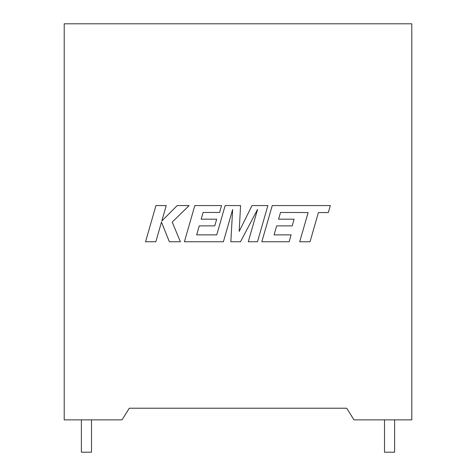 <?xml version="1.0" encoding="UTF-8"?>
<svg xmlns="http://www.w3.org/2000/svg" width="476" height="476" viewBox="0 0 476 476"><rect width="100%" height="100%" fill="white"/><g stroke="black" fill="none" stroke-linecap="round" stroke-linejoin="round"><path stroke-width="0.71" d="M384.507 419.868L384.507 452.2L394.61 452.2L394.61 419.868M91.493 419.868L91.493 452.2L81.39 452.2L81.39 419.868M346.718 408.224L129.282 408.224L122.011 419.868L64.212 419.868L64.212 23.8L411.788 23.8L411.788 419.868L353.989 419.868L346.718 408.224M280.525 212.457L308.109 212.552L299.713 241.754L310.025 241.754L318.414 212.552L328.327 212.558L330.332 205.567L272.236 205.567L261.83 241.754L289.17 241.754L291.128 234.87L274.093 234.87L276.657 225.874L292.187 225.874L294.097 219.186L278.567 219.186L280.525 212.457M267.881 205.567L252.006 205.567L239.184 231.419L240.576 205.567L225.166 205.567L216.741 234.87L196.677 234.87L199.242 225.874L214.771 225.874L216.681 219.186L201.152 219.186L203.109 212.457L219.597 212.457L221.554 205.567L194.821 205.567L184.402 241.754L223.393 241.754L232.645 209.535L230.836 241.754L240.487 241.754L257.575 209.38L248.276 241.754L257.474 241.754L267.881 205.567M155.95 205.567L145.549 241.754L155.836 241.754L161.471 222.108L169.355 241.754L180.368 241.754L172.223 222.108L189.115 205.567L177.209 205.567L161.828 221.001L166.249 205.567L155.95 205.567"/></g></svg>
